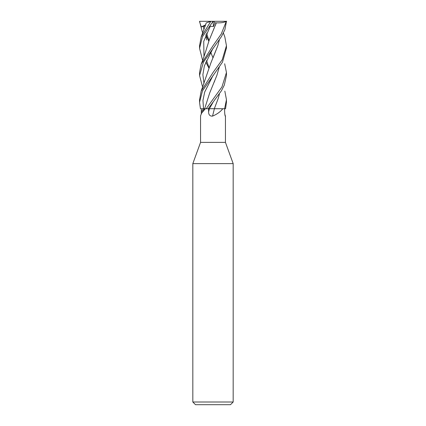 <?xml version="1.0" encoding="UTF-8"?>
<svg xmlns="http://www.w3.org/2000/svg" width="426" height="426" viewBox="0 0 426 426"><rect width="100%" height="100%" fill="white"/><g stroke="black" fill="none" stroke-linecap="round" stroke-linejoin="round"><path stroke-width="0.64" d="M201.258 113.694L201.381 108.742L200.47 108.742L205.327 108.742L201.573 113.22L200.555 115.867L200.555 142.375L192.824 163.627L233.176 163.627L233.176 402.011L192.824 402.011L195.513 404.7L230.487 404.7L233.176 402.011M200.555 142.375L225.445 142.375L233.176 163.627M219.395 94.077L218.25 98.353L214.326 108.71L224.8 108.742L214.331 108.742L222.793 108.742C220.476 111.772 217.052 114.227 212.537 116.112C209.933 116.271 208.623 114.85 208.607 111.846L208.564 108.742L208.181 108.742L221.419 90.786L224.305 85.115L226.451 75.514L226.451 72.537L221.941 86.952L206.205 108.742L205.327 108.742M224.742 113.694L225.306 116.277M225.066 115.611A227.745 220.066 4.9 0 0 225.434 116.112C225.082 116.271 224.816 114.85 224.64 111.846L224.619 108.742L225.562 108.742L226.451 102.123M208.564 108.742L214.395 108.742A227.745 5.053 -75.1 0 0 212.537 116.112L213 115.867M201.418 108.742L203.532 108.742L200.438 108.742L199.549 102.304L202.494 90.818L222.5 62.1L226.451 48.063M214.342 108.71L218.25 98.353M224.832 91.1L226.456 99.711L224.608 108.742L222.793 108.742M207.984 108.747L209.395 108.726L207.984 108.747M211.674 108.71L211.131 108.715M204.65 108.742L201.573 113.22M202.616 60.417L199.544 48.298L202.483 36.684L213.027 21.3L226.451 21.3M202.611 32.994L199.549 21.3L213.027 21.3M208.623 39.938L209.075 40.577M224.667 63.756L226.451 72.537M202.611 87.085L199.549 75.514L203.442 62.153L221.419 36.631L224.891 29.708L226.451 21.337M226.328 21.3L221.248 34.005L213 45.715L201.168 64.15L199.549 72.537L199.549 75.514M223.389 32.994L224.832 36.934L226.451 45.715L222.244 59.736L213 72.537L201.168 91.089L199.549 99.865M204.661 108.721L203.532 108.742L202.946 100.398L204.682 92.064L213.08 75.402L204.682 92.064L202.946 100.398L203.532 108.726M213 108.71L209.39 108.742A226.685 5.027 -75.1 0 0 208.607 111.846M201.168 36.934L206.253 22.897L210.769 21.428L201.168 36.934L199.549 45.822M205.833 34.714L206.653 40.012L205.854 34.66M210.7 52.164L212.931 57.734L210.705 52.153M208.649 66.802L209.06 67.329M199.549 21.726L201.285 26.907L205.316 25.933M203.245 26.258L203.985 29.522M205.838 34.692L208.841 41.274M213.059 102.235L209.395 108.726M212.739 21.726L209.219 26.907L210.274 26.258L213.511 26.524L214.917 22.897L216.355 22.844L213.485 29.628M210.274 26.258L203.729 41.413L203.979 56.573M205.838 62.116L208.831 67.952M205.827 62.143L205.971 63.123M214.235 27.983L209.262 40.012L207.084 46.855C206.179 50.108 202.813 60.348 201.173 64.156M216.317 22.839C220.934 23.031 224.38 22.487 226.664 21.209M215.742 24.58L215.46 25.294M219.347 40.012L217.84 45.587L210.817 63.123L201.168 91.089M213.059 48.229L204.379 65.87L202.882 74.688L203.985 83.512L202.882 74.688L204.379 65.87L213.059 48.229M217.84 45.587L213.069 57.734M204.656 108.726L209.677 93.001L216.893 75.343L219.326 66.845M214.028 82.452L214.763 80.823M219.363 66.797L216.893 75.343M211.168 21.3L210.769 21.428M213.005 21.332L213.511 26.524M214.917 22.897L213.698 21.3M206.205 108.742L208.181 108.742M201.285 26.907L205.683 24.804M203.548 108.742A226.685 219.044 -4.9 0 1 201.36 111.846M225.445 115.867L225.445 142.375M192.824 163.627L192.824 402.011M226.451 102.304L226.451 99.711M226.451 48.298L226.451 45.715M208.985 40.837L206.567 33.01M208.98 67.548L206.562 60.455M199.549 102.304L199.549 99.716M199.549 48.298L199.549 45.715"/></g></svg>
